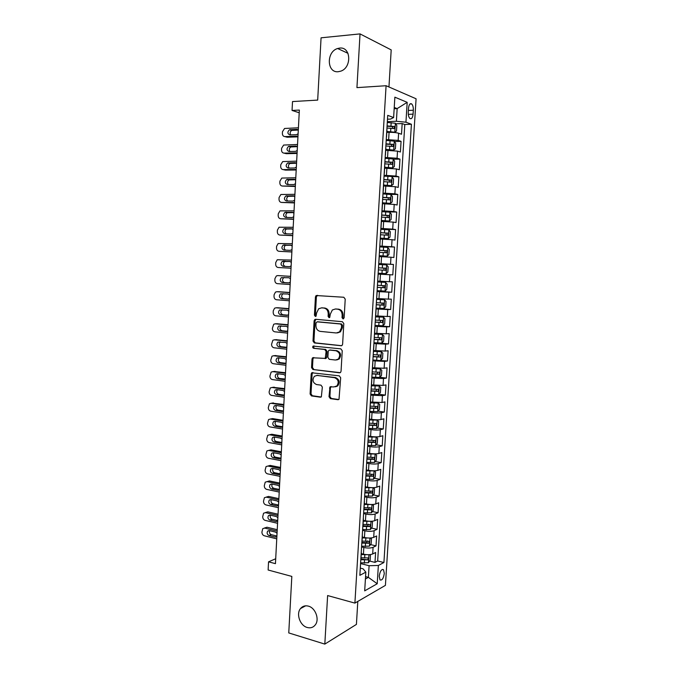 <?xml version="1.0" encoding="UTF-8"?>
<svg xmlns="http://www.w3.org/2000/svg" width="678" height="678" viewBox="0 0 678 678"><rect width="100%" height="100%" fill="white"/><g stroke="black" fill="none" stroke-linecap="round" stroke-linejoin="round"><path stroke-width="1.02" d="M343.009 318.906L344.144 317.779L345.221 299.125L343.805 297.252L316.109 295.532L315.44 296.879L314.431 315.16L315.389 316.457L316.033 316.253L316.609 312.973L318.668 308.77L321.601 307.854L323.813 308.032C326.66 308.609 328.135 310.592 328.237 313.982L328.101 316.363L329.067 317.668L329.745 317.457L330.313 314.16L332.347 309.973L335.407 308.99L337.661 309.176C340.559 309.761 342.059 311.761 342.161 315.185L342.026 317.592L343.009 318.906M308.371 606.124C305.159 605.31 302.532 606.132 300.498 608.573C295.922 613.921 300.04 625.641 307.176 627.472C310.499 628.362 313.202 627.506 315.278 624.904C319.745 619.446 315.44 607.802 308.371 606.124M339.619 48.096L337.636 48.511C326.152 51.689 326.771 73.182 338.297 71.707L340.763 71.156C352.043 67.614 350.992 46.401 339.619 48.096M384.29 573.41L383.511 569.715C381.477 568.995 380.053 571.164 379.231 576.224L380.011 579.91C382.061 580.622 383.485 578.453 384.29 573.41M329 396.698L330.381 398.622L337.898 399.698L339.008 399.325L340.678 377.773L339.271 375.849L311.736 372.79L311.194 373.985L310.092 394.011L311.439 395.91L320.304 397.181L321.355 396.833L322.347 387.053L320.974 385.146L316.558 384.553C312.761 382.773 312.024 380.027 314.363 376.298L317.067 375.426L334.534 377.68C338.381 379.392 339.17 382.146 336.907 385.935L334.008 386.909L330 386.867L329 396.698L329.906 396.537L331.288 398.461L338.754 399.528M388.952 86.97L391.198 49.901L360.035 33.9L321.067 37.815L317.685 100.098L292.515 101.564L292.049 110.446L299.354 110.065L275.446 563.655L268.547 561.833L268.124 570.003L291.828 576.41L288.76 632.93L324.821 644.1L356.416 624.404L357.806 601.411M360.035 33.9L356.933 87.623L386.087 85.725L354.899 603.098L327.618 595.555L324.821 644.1M341.009 345.797L342.043 345.449L342.61 344.212L343.805 323.601L342.39 321.711L315.668 319.287L314.745 319.575L314.117 320.872L313.007 341.085L314.363 342.949L341.5 345.755M342.237 350.755L341.051 371.264L340.526 372.451L339.449 372.815L312.897 369.493L311.549 367.612L312.016 359.009L312.583 357.789L325.245 358.391L326.126 351.407L324.745 349.517L313.634 348.289C312.617 347.822 312.439 347.102 313.092 346.111L340.831 348.848L342.237 350.755M360.95 558.926L361.552 559.07M369.569 561.045L375.002 562.384L375.612 552.494L372.671 553.968L373.086 547.324C370.747 548.214 367.662 548.265 363.832 547.502L361.569 546.968M370.519 544.587L376.019 545.883L376.637 535.959L373.697 537.349L374.112 530.688C371.773 531.51 368.688 531.552 364.849 530.815L362.586 530.306M371.459 528.086L377.044 529.332L377.663 519.382L374.722 520.67L375.137 513.992C372.798 514.755 369.713 514.78 365.866 514.077L363.594 513.593M372.408 511.526L378.078 512.738L378.697 502.754L375.756 503.949L376.171 497.245C373.832 497.94 370.739 497.957 366.891 497.296L364.611 496.821M373.349 494.923L379.104 496.084L379.722 486.067L376.79 487.168L377.205 480.439C374.866 481.083 371.773 481.083 367.917 480.448L365.628 480.007M374.298 478.261L380.138 479.38L380.765 469.337L377.832 470.337L378.248 463.591C375.909 464.176 372.807 464.159 368.942 463.557L366.654 463.142M375.239 461.557L381.18 462.633L381.799 452.557L378.866 453.455L379.29 446.692C376.951 447.209 373.849 447.183 369.968 446.616L367.679 446.217M376.171 444.802L382.214 445.827L382.841 435.717L379.917 436.522L380.333 429.733C377.993 430.191 374.892 430.149 371.002 429.615L368.705 429.25M377.112 427.996L383.265 428.971L383.892 418.826L380.96 419.538L381.383 412.724C379.044 413.122 375.934 413.063 372.044 412.563L369.739 412.224M378.044 411.139L384.307 412.063L384.935 401.893L382.011 402.495L382.434 395.664L370.773 395.138M378.968 394.232L385.358 395.096L385.994 384.901L383.07 385.401L383.485 378.553L371.807 378.01M379.892 377.273L386.409 378.087L387.045 367.849L384.121 368.256L384.545 361.382L372.849 360.823M372.9 360.001L387.469 361.018L388.104 350.755L385.18 351.06L385.613 344.161L373.9 343.585M380.612 343.093L388.528 343.899L389.164 333.601L386.248 333.805L386.672 326.889L374.942 326.288M376.688 325.55L389.596 326.728L390.231 316.397L387.316 316.499L387.74 309.558L375.993 308.939M376.036 308.329L390.655 309.499L391.299 299.142L388.384 299.134L388.816 292.176L377.053 291.54M377.07 291.209L391.731 292.218L392.376 281.828L389.46 281.717L389.892 274.743L378.104 274.082M378.112 274.039L392.799 274.887L393.443 264.462L378.739 263.717M378.748 263.581L390.536 264.251L390.969 257.242L393.876 257.496L394.528 247.038L379.782 246.461M379.807 246.038L391.613 246.724L392.054 239.698L394.96 240.054L395.605 229.562L380.833 229.147M380.875 228.435L392.698 229.139L393.138 222.096L396.045 222.562L396.698 212.036L386.257 211.858M381.943 210.782L393.791 211.502L394.223 204.434L397.13 205.002L397.783 194.45L390.282 194.408M383.019 193.069L394.876 193.815L395.316 186.721L398.223 187.399L398.876 176.805L384.045 176.144M384.095 175.297L395.977 176.06L396.41 168.949L399.317 169.737L399.969 159.11L393.308 159.228M385.172 157.474L397.071 158.254L397.511 151.118L400.41 152.016L401.071 141.355L398.172 140.397L386.257 139.592M394.503 141.541L401.071 141.355M326.084 358.365L325.364 358.281M372.671 553.968C370.332 554.875 367.256 554.943 363.433 554.163L361.272 553.638M373.697 537.349C371.358 538.196 368.273 538.247 364.442 537.501L362.281 537.001M374.722 520.67C372.392 521.458 369.298 521.492 365.459 520.78L363.298 520.306M375.756 503.949C373.417 504.669 370.332 504.695 366.476 504.017L364.306 503.559M376.79 487.168C374.459 487.829 371.358 487.838 367.501 487.194L365.323 486.762M377.832 470.337C375.493 470.939 372.392 470.939 368.527 470.32L366.349 469.913M378.866 453.455C376.536 453.997 373.434 453.98 369.561 453.396L367.374 453.014M379.917 436.522C377.578 437.005 374.468 436.971 370.586 436.42L368.4 436.056M380.96 419.538C378.629 419.953 375.51 419.902 371.629 419.394L369.434 419.055M382.011 402.495L370.459 401.995M383.07 385.401L371.502 384.884M384.121 368.256L372.544 367.713M385.18 351.06L373.586 350.501M386.248 333.805L374.629 333.229M387.316 316.499L375.68 315.897M388.384 299.134L376.731 298.515M389.46 281.717L377.79 281.082M390.969 257.242L379.273 256.572M392.054 239.698L380.341 239.003M393.138 222.096L381.409 221.384M394.223 204.434L382.477 203.705M395.316 186.721L383.553 185.967M396.41 168.949L384.629 168.169M397.511 151.118L385.714 150.321M408.512 108.26L408.266 112.217C408.173 115.201 408.732 117.294 409.927 118.489C411.58 119.294 412.631 117.845 413.08 114.141L413.326 110.217C413.411 107.226 412.851 105.124 411.648 103.912C410.004 103.107 408.961 104.548 408.512 108.26M386.087 85.725L416.08 98.776L385.418 585.368L354.899 603.098M375.002 562.384L377.671 560.986L383.918 562.52L411.419 124.26L405.944 122.201L396.384 121.269L387.341 121.65M383.918 562.52L378.358 565.477L377.222 583.75L364.688 590.86L365.832 572.147L359.857 575.334L387.723 115.345L393.621 117.565L394.867 97.174L407.181 102.336L405.944 122.201M377.671 560.986L404.8 124.523L402.173 123.549L401.512 134.236L398.613 133.235C396.283 132.574 393.104 132.269 389.079 132.337L386.799 132.413M397.071 158.254L399.969 159.11M395.977 176.06L398.876 176.805M394.876 193.815L397.783 194.45M393.791 211.502L396.698 212.036M392.698 229.139L395.605 229.562M391.613 246.724L394.528 247.038M390.536 264.251L393.443 264.462M392.799 274.887L389.892 274.743M391.731 292.218L388.816 292.176M390.655 309.499L387.74 309.558M389.596 326.728L386.672 326.889M388.528 343.899L385.613 344.161M387.469 361.018L384.545 361.382M386.409 378.087L383.485 378.553M385.358 395.096L382.434 395.664M384.307 412.063L381.383 412.724M383.265 428.971L380.333 429.733M382.214 445.827L379.29 446.692M381.18 462.633L378.248 463.591M380.138 479.38L377.205 480.439M379.104 496.084L376.171 497.245M378.078 512.738L375.137 513.992M377.044 529.332L374.112 530.688M376.019 545.883L373.086 547.324M365.561 576.639L368.383 577.359L369.095 565.706L360.569 563.579M396.384 121.269L397.155 108.607L394.24 107.446M394.164 108.751L397.155 108.607L407.181 102.336M387.494 119.218L390.486 119.091L393.621 117.565M275.7 558.757L268.547 561.833M292.049 110.446L299.218 112.76M365.417 578.978L368.383 577.359L377.222 583.75M360.289 568.113L363.12 568.834L365.832 572.147M395.706 123.803L402.173 123.549M404.8 124.523L411.419 124.26M379.841 245.461L380.273 238.275M377.671 281.285L378.214 274.141M376.595 299.108L377.129 291.964M375.519 316.872L383.451 317.126L375.637 316.668M336.949 385.892L336.915 386.426M368.527 432.259L368.493 432.708M367.476 449.556L367.442 450.048M366.434 466.795L366.4 467.337M365.391 483.973L365.357 484.567M364.349 501.11L364.315 501.737M363.315 518.187L363.272 518.865M362.289 535.205L362.238 535.934M362.866 525.696L362.993 525.264M361.255 552.172L361.213 552.943M361.832 542.747L361.959 542.281M360.798 559.74L360.933 559.248M369.095 565.706L378.358 565.477M343.568 318.779L342.924 317.558L343.06 315.16C342.966 311.736 341.466 309.744 338.568 309.16L337.661 309.176M335.491 308.99L338.568 309.16M321.745 307.854L324.728 308.024C327.576 308.592 329.05 310.566 329.152 313.956L329.016 316.338L329.635 317.533M317.533 295.303L316.372 296.888L315.363 315.134L315.948 316.312M316.067 319.321L315.05 320.838L313.939 341.017L315.295 342.882L341.67 345.695M341.576 325.33L340.593 324.008L317.143 321.838L316.058 322.948L315.914 325.44C316.016 328.796 317.474 330.779 320.287 331.389L336.296 332.974L339.534 331.915L341.432 327.864L341.576 325.33L342.475 325.287L341.492 323.965L340.593 324.008M317.838 321.813L341.492 323.965M337.415 332.932L340.441 331.856L342.331 327.813L341.432 327.864M342.475 325.287L342.331 327.813M340.212 372.671L312.897 369.493M313.795 357.501L312.948 358.916L312.473 367.501L313.829 369.374M325.152 358.62L326.16 358.298L326.72 357.077L327.042 351.323L325.669 349.433L313.634 348.289M314.151 345.941L314.016 346.034C313.372 347.017 313.55 347.746 314.558 348.212M335.466 360.035L338.28 359.103C340.678 355.264 339.915 352.484 336 350.763L329.779 350.077L328.762 350.407L328.194 351.636L327.872 357.416L329.254 359.306L335.466 360.035M336.703 359.959L339.178 359.001C341.576 355.162 340.822 352.391 336.907 350.679L336 350.763M330.178 350.034L336.907 350.679M331.169 386.528L330.398 387.884L329.906 396.537M335.457 386.791L337.814 385.79C340.076 382.002 339.28 379.256 335.441 377.544L334.534 377.68M316.668 375.4L335.441 377.544M312.914 372.493L312.126 373.866L311.024 393.85L312.372 395.749L321.135 397.003M386.833 131.82L394.833 132.168L396.511 130.964L396.833 125.608L395.342 123.235L387.291 122.481M297.981 136.151L284.913 136.6C283.285 136.456 282.438 135.38 282.379 133.388L282.463 131.727L284.574 128.473L298.422 127.786M394.791 132.193L386.858 131.464M297.947 136.854L287.184 137.219L284.913 136.6M298.218 130.049L291.786 130.405C290.057 131.557 289.684 133.058 290.692 134.905M386.952 128.049L394.206 128.583L394.477 126.481L387.087 125.896M387.062 126.261L392.274 126.566L392.842 128.006M298.295 130.151L296.727 129.354L289.523 129.752C287.235 131.99 287.353 133.719 289.879 134.93L296.447 134.702L298.108 133.786M385.757 149.694L393.698 150.075L395.41 148.787L395.74 143.448L394.249 141.143L386.206 140.422M297.1 152.83L284.057 153.126C282.429 152.965 281.59 151.889 281.531 149.897L281.616 148.245L283.641 145.058L297.54 144.499M393.698 150.075L385.774 149.38M297.074 153.448L286.328 153.686L284.057 153.126M297.261 146.66L290.862 146.965C289.142 148.185 288.82 149.694 289.904 151.508M385.867 145.973L393.104 146.499L393.393 144.406L386.002 143.829M385.977 144.151L391.198 144.465L391.748 145.914M297.422 146.855L295.845 146.041L288.591 146.38C286.379 148.609 286.514 150.33 289.014 151.525L295.566 151.372L297.227 150.474M384.672 167.508L392.604 167.898L394.316 166.559L394.647 161.237L393.147 158.991L385.121 158.313M296.227 169.466L283.209 169.61C281.582 169.432 280.743 168.347 280.684 166.356L280.768 164.712L282.709 161.584L296.667 161.152M392.604 167.898L384.689 167.237M296.201 169.992L285.48 170.11L283.209 169.61M296.294 163.22L289.938 163.483C288.226 164.762 287.964 166.288 289.133 168.059M384.79 163.847L392.011 164.347L392.308 162.262L384.918 161.703M384.901 161.983L390.13 162.296L390.647 163.762M296.54 163.5L294.972 162.678L287.675 162.957C285.523 165.186 285.684 166.89 288.15 168.068L294.693 167.991L296.345 167.11M295.354 186.043L282.362 186.043C280.743 185.848 279.904 184.755 279.844 182.772L279.929 181.128L281.794 178.068L295.786 177.763M383.612 185.043L391.52 185.662L383.595 185.263M295.328 186.484L282.362 186.043M391.562 185.628L393.232 184.272L393.554 178.967L392.096 176.839L391.52 185.662M295.328 179.729L289.023 179.941C287.319 181.297 287.108 182.84 288.379 184.56M383.706 181.662L390.926 182.145L391.231 180.077L383.833 179.526M383.824 179.755L389.062 180.085L389.553 181.56M295.667 180.102L294.099 179.263L286.752 179.484C284.675 181.704 284.853 183.399 287.294 184.56L293.82 184.56L295.472 183.704M382.528 202.959L390.426 203.375L392.147 201.925L392.469 196.637L390.969 194.527L382.968 193.916M294.481 202.578L281.514 202.434C279.904 202.214 279.065 201.12 279.005 199.137L279.09 197.501L280.87 194.501L294.913 194.323M390.426 203.375L382.536 202.79M294.464 202.925L281.514 202.434M294.345 196.188L288.108 196.357C286.413 197.79 286.26 199.349 287.642 201.019M382.629 199.417L389.842 199.883L390.164 197.823L382.756 197.29M382.748 197.476L388.002 197.806L388.46 199.307M294.794 196.654L293.235 195.798L285.845 195.967C283.828 198.179 284.031 199.857 286.438 201.01L292.955 201.078L294.599 200.247M381.46 220.604L389.35 221.028L391.062 219.528L391.392 214.248L389.884 212.206L381.892 211.638M293.608 219.062L280.675 218.774C279.065 218.536 278.226 217.426 278.166 215.451L278.251 213.824L279.963 210.883L294.049 210.833M389.35 221.028L381.46 220.477M293.599 219.325L280.675 218.774M293.354 212.595L287.201 212.731C285.506 214.248 285.413 215.816 286.921 217.435M381.561 217.121L388.757 217.57L389.087 215.519L381.689 214.994M381.68 215.138L386.943 215.477L387.358 216.994M293.921 213.163L292.362 212.282L284.93 212.392C282.989 214.595 283.201 216.274 285.591 217.409L292.091 217.553L293.735 216.74M380.282 238.19L388.265 238.622L389.986 237.071L390.308 231.817L388.808 229.834L380.824 229.3M292.743 235.503L279.836 235.063C278.226 234.808 277.387 233.698 277.336 231.723L277.412 230.096L279.056 227.223L293.176 227.291M388.265 238.622L380.29 238.105M292.735 235.673L279.836 235.063M292.337 228.952L286.294 229.045C284.607 230.681 284.582 232.266 286.235 233.808M380.494 234.758L387.672 235.198L388.028 233.156L380.621 232.647M380.612 232.749L385.884 233.088L386.265 234.639M293.057 229.613L291.498 228.723L284.031 228.783C282.141 230.969 282.379 232.63 284.735 233.757L291.226 233.969L292.871 233.181M379.222 255.725L387.189 256.165L388.909 254.564L389.231 249.318L387.731 247.402L379.756 246.902M291.879 251.894L278.997 251.301C277.387 251.038 276.556 249.911 276.497 247.945L276.582 246.326L278.158 243.512L292.311 243.707M387.189 256.165L379.222 255.682M291.879 251.97L278.997 251.301M291.269 245.258L285.396 245.326C283.701 247.097 283.768 248.699 285.608 250.14M379.426 252.352L386.596 252.767L386.96 250.733L379.553 250.241M379.544 250.292L384.824 250.648L385.163 252.241M292.193 246.021L290.642 245.114L283.133 245.114C281.311 247.292 281.556 248.945 283.887 250.063L290.362 250.351L292.006 249.58M378.163 273.209L386.121 273.649L387.841 271.997L388.163 266.768L386.655 264.912L378.688 264.454M291.015 268.234L278.158 267.505C276.556 267.217 275.726 266.09 275.666 264.123L275.751 262.505L277.26 259.75L291.447 260.064M290.099 261.496L284.506 261.547C282.743 263.691 283.006 265.318 285.277 266.437M378.358 269.886L385.528 270.285L385.901 268.259L378.485 267.785M378.485 267.793L383.773 268.149L384.036 269.827M291.328 262.378L289.777 261.454L282.234 261.403C280.472 263.572 280.743 265.208 283.048 266.31L289.506 266.674L291.142 265.929M377.104 290.676L385.053 291.082L386.774 289.379L387.096 284.167L385.587 282.37L377.629 281.946M385.587 282.37L377.629 281.921M290.591 276.336L277.743 275.582L290.591 276.387M290.159 284.523L277.327 283.65C275.726 283.345 274.904 282.209 274.844 280.251L274.921 278.641L276.37 275.946L277.743 275.582M284.277 277.455L283.616 277.726C281.912 279.87 282.192 281.489 284.463 282.582L289.209 282.904M377.307 287.362L384.46 287.752L384.841 285.735L377.426 285.269M384.841 285.735L382.731 285.599C383.443 286.531 383.273 287.201 382.239 287.599L377.307 287.319M290.464 278.683L288.921 277.751L281.345 277.641C279.641 279.794 279.921 281.421 282.201 282.523L288.65 282.955L290.277 282.226M376.044 308.092L383.985 308.456L385.706 306.702L386.028 301.507L384.519 299.778L376.578 299.388M384.519 299.778L376.578 299.32M289.735 292.515L278.921 291.735M289.303 300.769L276.497 299.752C274.904 299.43 274.073 298.286 274.014 296.328L274.098 294.727L275.48 292.091L276.912 291.709L289.735 292.65M283.175 293.633L282.726 293.854C281.082 295.989 281.378 297.6 283.624 298.684L288.582 299.074M376.248 304.786L383.392 305.151L383.782 303.151L376.375 302.693M381.706 302.998C382.375 303.939 382.197 304.6 381.18 304.981L376.256 304.702M289.608 294.947L288.065 293.998L280.463 293.828C278.811 295.972 279.107 297.591 281.362 298.684L287.794 299.184L289.421 298.473M288.887 308.651L277.929 307.761M288.447 316.965L275.666 315.804C274.082 315.465 273.251 314.321 273.192 312.363L273.276 310.761L274.598 308.193L276.082 307.787L288.879 308.871M382.968 325.737L383.494 317.168L384.96 318.796L384.646 323.974L382.926 325.787L374.993 325.448M282.158 309.761L281.845 309.939C280.251 312.058 280.565 313.66 282.785 314.736L287.904 315.194M375.197 322.152L382.333 322.508L382.731 320.508L375.324 320.075M380.731 320.38L380.121 322.313L375.205 322.025M288.752 311.168L287.218 310.193L279.582 309.973C277.98 312.1 278.294 313.711 280.523 314.795L286.947 315.372L288.574 314.677M373.951 342.754L381.867 343.051L383.587 341.195L383.909 336.034L382.392 334.424L374.578 334.11M382.392 334.424L374.587 333.957M288.04 324.737L276.938 323.753M287.599 333.118L274.844 331.813C273.259 331.457 272.429 330.305 272.37 328.355L273.726 324.237L275.26 323.821L288.023 325.05M281.175 325.838L280.972 325.974C279.429 328.076 279.751 329.669 281.955 330.737L287.192 331.271M374.146 339.466L381.273 339.805L381.68 337.814L374.273 337.39M379.739 337.712L379.061 339.585L374.154 339.297M287.904 327.33L286.37 326.347L278.709 326.067C277.158 328.186 277.488 329.779 279.692 330.856L286.099 331.508L287.718 330.839M380.807 360.264L382.536 358.357L382.85 353.213L381.341 351.67L373.527 351.39M381.341 351.67L373.544 351.196M287.192 340.78L275.954 339.703M286.752 349.221L274.022 347.78C272.437 347.407 271.615 346.246 271.556 344.297L272.853 340.246L274.429 339.805L287.175 341.178M280.217 341.873L280.099 341.958C278.607 344.051 278.946 345.636 281.116 346.695L286.463 347.297M373.103 356.73L380.214 357.052L380.638 355.069L373.222 354.662M378.739 354.975L378.01 356.806L373.112 356.518M287.057 343.449L285.523 342.449L277.836 342.119C276.336 344.221 276.675 345.805 278.853 346.882L285.252 347.594L286.87 346.95M371.858 377.197L379.756 377.426L381.485 375.468L381.799 370.341L380.282 368.857L372.485 368.612M380.282 368.857L372.502 368.374M286.353 356.772L274.98 355.619M285.904 365.273L273.2 363.696C271.615 363.306 270.802 362.137 270.742 360.196L271.988 356.196L273.607 355.747L286.328 357.255M279.285 357.865L279.234 357.899C277.785 359.976 278.133 361.552 280.285 362.611L285.726 363.281M372.061 373.934L379.163 374.239L379.595 372.264L372.18 371.875M377.731 372.197L376.968 373.968L372.069 373.68M286.209 359.526L284.675 358.509L278.294 357.747L276.971 358.12C275.514 360.204 275.87 361.781 278.022 362.849L284.404 363.637L286.023 363.01M370.824 394.342L378.705 394.537L380.434 392.528L380.748 387.418L379.231 385.985L371.442 385.782M379.231 385.985L371.459 385.502M285.506 372.722L274.005 371.493M285.057 381.29L272.387 379.57C270.802 379.155 269.988 377.985 269.929 376.044L271.132 372.112L272.793 371.637L285.48 373.29M278.361 373.807C276.971 375.866 277.336 377.426 279.455 378.477L285.175 379.027M371.019 391.087L378.112 391.376L378.553 389.409L371.146 389.028M376.722 389.358L375.926 391.087L371.036 390.791M285.362 375.553L283.836 374.519L277.463 373.688L276.107 374.078C274.7 376.146 275.065 377.714 277.2 378.782L283.565 379.638L284.963 379.231M369.781 411.427L377.663 411.588L379.392 409.529L379.697 404.435L378.188 403.071L370.408 402.901M378.188 403.071L370.425 402.571M284.675 388.621L273.048 387.324M284.218 397.249L271.564 395.393C269.988 394.969 269.174 393.791 269.115 391.85L270.268 387.969L271.971 387.485L284.641 389.274M277.446 389.697C276.166 391.757 276.565 393.291 278.633 394.299L284.218 395.113M369.985 408.19L377.061 408.461L377.519 406.495L370.103 406.139M375.705 406.461L374.883 408.148L370.002 407.851M284.514 391.528L282.997 390.486L276.632 389.579L275.251 389.977C273.887 392.037 274.259 393.596 276.37 394.655L282.726 395.588L284.336 394.994M368.756 428.462L376.621 428.598L378.349 426.487L378.655 421.402L377.146 420.097L369.374 419.962M377.146 420.097L369.4 419.597M283.836 404.478L272.098 403.13M283.379 413.165L270.751 411.173C269.183 410.732 268.361 409.546 268.302 407.614L269.42 403.783L271.158 403.283L283.794 405.215M276.548 405.546C275.37 407.588 275.785 409.097 277.811 410.08L283.455 410.961M368.951 425.233L376.019 425.487L376.485 423.53L369.069 423.191M374.688 423.513L373.841 425.148L368.976 424.852M283.675 407.461L282.158 406.402L275.81 405.436L274.395 405.842C273.073 407.885 273.463 409.436 275.548 410.495L281.895 411.487L283.497 410.919M367.722 445.446L375.578 445.539L377.307 443.387L377.621 438.319L376.104 437.073L368.34 436.971M376.104 437.073L374.587 436.827M373.942 436.793L368.366 436.564M283.006 420.292L272.615 418.597L271.149 418.885M282.54 429.038L269.946 426.903C268.369 426.445 267.556 425.259 267.496 423.326L268.573 419.555L270.344 419.046L282.955 421.106M275.658 421.343C274.573 423.377 275.014 424.86 276.988 425.809L282.658 426.759M367.917 442.225L374.985 442.471L375.451 440.514L368.044 440.192M373.671 440.514L372.807 442.107L367.942 441.802M282.845 423.352L281.328 422.275L274.988 421.233L273.548 421.657C272.268 423.682 272.658 425.225 274.726 426.284L281.056 427.352L282.658 426.793M366.696 462.379L374.544 462.438L376.273 460.235L376.578 455.184L375.061 453.997L367.315 453.929M375.061 453.997L374.188 453.845M372.451 453.752L367.34 453.48M282.175 436.056L271.81 434.251L270.217 434.606M281.709 444.861L269.132 442.59C267.564 442.124 266.751 440.92 266.691 438.997L267.725 435.276L269.539 434.759L282.124 436.954M274.776 437.098C273.776 439.107 274.243 440.573 276.166 441.497L281.828 442.505M366.891 459.167L373.942 459.396L374.425 457.447L367.018 457.133M372.663 457.464L371.773 459.006L366.925 458.701M282.006 439.191L280.489 438.107L274.166 436.996L272.7 437.42C271.463 439.437 271.861 440.971 273.912 442.031L280.226 443.158L281.828 442.624M365.679 479.253L373.51 479.287L375.239 477.032L375.553 471.998L374.07 470.896L366.289 470.829M370.824 470.642L366.323 470.346M281.345 451.777L270.997 449.861L269.293 450.285M280.878 460.642L268.327 458.235C266.759 457.752 265.954 456.54 265.895 454.624L266.886 450.955L268.725 450.421L281.294 452.76M273.904 452.811C272.988 454.802 273.471 456.243 275.353 457.133L281.006 458.209M365.866 476.049L372.908 476.27L373.4 474.329L366.095 474.041L366.518 467.142M371.646 474.354L370.747 475.854L365.9 475.549M281.175 454.989L279.667 453.887L273.353 452.709L271.861 453.141C270.658 455.141 271.064 456.667 273.09 457.726L279.395 458.93L280.989 458.413M364.654 496.084L372.485 496.076L374.214 493.77L374.519 488.753L373.002 487.685L365.273 487.685M368.908 487.423L365.306 487.151M280.514 467.447L270.191 465.422L268.378 465.922M280.048 476.371L267.522 473.837C265.962 473.329 265.149 472.117 265.09 470.201L266.056 466.583L267.92 466.04L280.463 468.515M273.039 468.473C272.2 470.439 272.7 471.863 274.539 472.727L280.175 473.863M364.849 492.889L371.883 493.084L372.375 491.152L365.078 490.88M370.629 491.203L369.722 492.652L364.883 492.347M280.345 470.735L278.836 469.625L272.539 468.371L271.022 468.82C269.852 470.803 270.268 472.32 272.276 473.38L278.573 474.651L280.167 474.151M371.807 504.517L364.256 504.483M367.069 504.127L364.289 503.915M279.692 483.075L269.395 480.939L267.09 481.617M279.217 492.059L266.717 489.389C265.166 488.872 264.352 487.651 264.293 485.736L265.225 482.168L267.124 481.617L279.633 484.228M372.053 504.508L373.493 505.466L373.188 510.466L371.459 512.822L363.637 512.856M272.175 484.092C271.412 486.041 271.929 487.431 273.726 488.279L279.353 489.474M363.832 509.67L370.858 509.856L371.358 507.924L364.061 507.669M369.349 507.5L368.696 509.398L363.866 509.093M279.514 486.44L278.014 485.312L271.725 483.999L270.183 484.448C269.047 486.414 269.48 487.931 271.463 488.991L277.743 490.321L279.336 489.847M370.569 521.297L363.239 521.229M365.544 520.797L363.272 520.619M278.87 498.661L268.59 496.423L266.191 497.127M278.395 507.703L265.92 504.907C264.369 504.364 263.556 503.144 263.505 501.228L264.395 497.711L266.318 497.152L278.802 499.889M371.129 521.289L372.468 522.119L372.163 527.111L370.434 529.51L362.628 529.577M271.319 499.669C270.632 501.584 271.158 502.966 272.92 503.788L278.531 505.042M362.815 526.408L369.832 526.577L370.341 524.645L363.044 524.408M368.357 524.213L367.679 526.094L362.857 525.781M278.692 502.101L277.192 500.957L270.912 499.576L269.352 500.033C268.251 501.983 268.691 503.491 270.658 504.551L276.929 505.958L278.514 505.5M369.341 538.027L362.221 537.925M364.145 537.434L362.264 537.281M278.048 514.204L267.793 511.848L265.301 512.602M277.573 523.306L265.123 520.373C263.572 519.814 262.767 518.585 262.708 516.678L263.572 513.204L265.522 512.644L277.98 515.509M370.222 538.01L371.451 538.73L371.146 543.705L369.417 546.146L361.62 546.248M270.471 515.195C269.852 517.094 270.395 518.441 272.107 519.255L277.717 520.56M361.806 543.086L368.815 543.239L369.324 541.315L362.035 541.095M367.357 540.875L366.662 542.739L361.95 542.434M277.87 517.712L276.37 516.56L270.107 515.111L268.522 515.568C267.454 517.509 267.895 519.009 269.852 520.068L276.107 521.543L277.683 521.102M368.103 554.714L361.213 554.579M362.798 554.011L361.255 553.884M277.234 529.696L266.996 527.238L264.42 528.035M276.751 538.857L264.327 535.79C262.776 535.222 261.979 533.984 261.92 532.086L262.75 528.654L264.725 528.086L277.158 531.086M369.324 554.68L370.434 555.282L370.129 560.24L368.4 562.732L360.611 562.867M269.632 530.679C269.073 532.552 269.632 533.883 271.31 534.671L276.904 536.044M360.815 559.714L367.79 559.859L368.315 557.935L361.027 557.731M367.79 559.859L360.95 559.019M277.048 533.281L275.548 532.111L269.302 530.603L267.7 531.069C266.666 532.984 267.115 534.484 269.047 535.552L275.285 537.078L276.87 536.662M363.433 554.163L363.832 547.502M364.442 537.501L364.849 530.815M365.459 520.78L365.866 514.077M366.476 504.017L366.891 497.296M367.501 487.194L367.917 480.448M368.527 470.32L368.942 463.557M369.561 453.396L369.968 446.616M370.586 436.42L371.002 429.615M371.629 419.394L372.044 412.563M372.663 402.308L373.078 395.46M373.705 385.172L374.12 378.299M374.748 367.976L375.171 361.086M375.798 350.738L376.222 343.822M376.849 333.44L377.273 326.508M377.909 316.084L378.332 309.134M378.968 298.676L379.392 291.701M380.027 281.217L380.451 274.217M381.095 263.7L381.519 256.682M382.163 246.131L382.587 239.08M383.231 228.503L383.663 221.435M384.307 210.816L384.74 203.731M385.384 193.077L385.816 185.967M386.468 175.28L386.901 168.144M387.553 157.423L387.986 150.27M388.647 139.515L389.079 132.337M398.172 140.397L398.613 133.235M408.376 110.463L413.326 110.217M408.309 114.362L413.08 114.141M343.06 315.16L342.161 315.185M336.313 308.982L335.407 308.99M329.016 316.338L328.101 316.363M329.152 313.956L328.237 313.982M324.728 308.024L323.813 308.032M322.525 307.837L321.601 307.854M315.363 315.134L314.431 315.16M316.372 296.888L315.44 296.879M342.924 317.558L342.026 317.592M315.295 342.882L314.363 342.949M313.939 341.017L313.007 341.085M315.05 320.838L314.117 320.872M318.067 321.804L317.143 321.838M340.11 372.722L339.449 372.815M312.473 367.501L311.549 367.612M312.948 358.916L312.016 359.009M326.72 357.077L325.804 357.17M327.042 351.323L326.126 351.407M325.669 349.433L324.745 349.517M330.686 349.992L329.779 350.077M330.398 387.884L329.491 388.028M317.99 375.307L317.067 375.426M321.067 397.045L320.304 397.181M312.372 395.749L311.439 395.91M311.024 393.85L310.092 394.011M312.126 373.866L311.194 373.985M338.712 399.545L337.898 399.698M331.288 398.461L330.381 398.622M394.833 132.168L395.384 123.294M390.96 126.057L391.172 122.642M390.621 131.625L390.833 128.218M292.413 130.269L290.15 129.617M297.811 129.676L296.727 129.354M392.07 126.523L394.333 126.43M393.74 150.041L394.282 141.202M389.867 143.999L390.079 140.592M389.528 149.55L389.74 146.151M291.548 146.812L289.286 146.219M296.82 146.295L295.845 146.041M390.977 144.414L393.24 144.346M392.647 167.864L393.189 159.05M388.774 161.881L388.986 158.491M388.443 167.415L388.647 164.025M290.692 163.305L288.43 162.779M295.82 162.873L294.972 162.678M389.892 162.245L392.147 162.212M387.689 179.712L387.901 176.322M387.358 185.221L387.562 181.848M289.828 179.755L287.565 179.289M294.828 179.407L294.099 179.263M388.808 180.017L391.053 180.009M390.477 203.332L391.011 194.578M386.613 197.476L386.816 194.103M386.274 202.976L386.477 199.603M288.972 196.154L286.709 195.756M293.828 195.9L293.235 195.798M387.723 197.739L389.969 197.756M389.392 220.986L389.926 212.256M385.528 215.189L385.731 211.833M385.197 220.672L385.401 217.316M288.125 212.502L285.862 212.163M292.828 212.35L292.362 212.282M386.646 215.409L388.884 215.451M388.316 238.58L388.85 229.876M384.451 232.851L384.655 229.495M384.121 238.309L384.324 234.961M287.269 228.8L285.006 228.528M385.57 233.02L387.808 233.088M387.24 256.123L387.765 247.445M383.384 250.453L383.587 247.106M383.053 255.894L383.256 252.555M286.421 245.055L284.158 244.851M384.502 250.572L386.731 250.665M386.163 273.607L386.697 264.962M382.316 267.996L382.511 264.666M381.977 273.42L382.18 270.098M285.574 261.267L283.311 261.115M383.434 268.064L385.655 268.183M385.096 291.04L385.621 282.421M381.248 285.489L381.451 282.167M380.917 290.896L381.121 287.582M284.463 282.582L282.201 282.523M382.239 287.599L384.46 287.752M276.912 291.709L279.183 291.735M384.028 308.414L384.562 299.82M380.18 302.922L380.383 299.608M379.858 308.312L380.053 305.007M283.624 298.684L281.362 298.684M381.18 304.981L383.392 305.151M276.082 307.787L278.353 307.753M379.121 320.304L379.324 317.007M378.799 325.677L378.994 322.381M282.785 314.736L280.523 314.795M380.121 322.313L382.333 322.508M275.26 323.821L277.531 323.728M381.909 343.009L382.434 334.466M378.07 337.627L378.265 334.339M377.739 342.992L377.943 339.703M281.955 330.737L279.692 330.856M286.65 331.474L286.099 331.508M379.061 339.585L381.273 339.805M274.429 339.805L276.709 339.653M380.858 360.221L381.375 351.704M377.019 354.899L377.214 351.619M376.688 360.247L376.892 356.967M281.116 346.695L278.853 346.882M285.93 347.543L285.252 347.594M378.01 356.806L380.214 357.052M273.607 355.747L275.887 355.535M379.799 377.383L380.324 368.891M375.968 372.12L376.163 368.849M375.646 377.443L375.841 374.18M280.285 362.611L278.022 362.849M285.218 363.552L284.404 363.637M376.968 373.968L379.163 374.239M272.793 371.637L275.065 371.366M378.756 394.486L379.273 386.028M374.917 389.282L375.12 386.028M374.595 394.596L374.798 391.342M279.455 378.477L277.2 378.782M284.497 379.511L283.565 379.638M375.926 391.087L378.112 391.376M271.971 387.485L274.243 387.155M377.705 411.538L378.222 403.105M373.875 406.393L374.078 403.147M373.553 411.69L373.756 408.444M278.633 394.299L276.37 394.655M283.777 395.418L282.726 395.588M374.883 408.148L377.061 408.461M271.158 403.283L273.429 402.901M376.663 428.538L377.18 420.131M372.841 423.453L373.036 420.216M372.519 428.725L372.714 425.496M277.811 410.08L275.548 410.495M283.057 411.275L281.895 411.487M373.841 425.148L376.019 425.487M270.344 419.046L272.615 418.597M375.629 445.488L376.137 437.107M371.798 440.454L372.002 437.225M371.485 445.717L371.68 442.497M276.988 425.809L274.726 426.284M282.328 427.072L281.056 427.352M372.807 442.107L374.985 442.471M269.539 434.759L271.81 434.251M374.587 462.388L375.104 454.031M370.773 457.404L370.968 454.192M370.451 462.65L370.646 459.438M276.166 441.497L273.912 442.031M281.599 442.827L280.226 443.158M371.773 459.006L373.942 459.396M268.725 450.421L270.997 449.861M373.561 479.227L374.07 470.896M369.739 474.312L369.934 471.1M369.425 479.532L369.62 476.329M275.353 457.133L273.09 457.726M280.861 458.54L279.395 458.93M370.747 475.854L372.908 476.27M267.92 466.04L270.191 465.422M372.527 496.016L373.036 487.711M368.713 491.152L368.908 487.957M368.391 496.364L368.586 493.177M274.539 472.727L272.276 473.38M280.116 474.193L278.573 474.651M369.722 492.652L371.883 493.084M267.124 481.617L269.395 480.939M371.502 512.763L372.01 504.508M367.688 507.949L367.883 504.763M367.374 513.144L367.569 509.966M273.726 488.279L271.463 488.991M279.336 489.821L277.743 490.321M368.696 509.398L370.858 509.856M266.318 497.152L268.59 496.423M370.476 529.45L370.976 521.289M366.671 524.696L366.866 521.518M366.357 529.874L366.544 526.704M272.92 503.788L270.658 504.551M278.514 505.407L276.929 505.958M367.679 526.094L369.832 526.577M265.522 512.644L267.793 511.848M369.459 546.087L369.951 538.018M365.654 541.383L365.849 538.222M365.34 546.553L365.527 543.383M272.107 519.255L269.852 520.068M277.692 520.95L276.107 521.543M366.662 542.739L368.815 543.239M264.725 528.086L266.996 527.238M368.442 562.672L368.934 554.697M364.637 558.028L364.832 554.867M364.323 563.172L364.518 560.02M271.31 534.671L269.047 535.552M276.878 536.459L275.285 537.078M305.659 605.81L300.498 608.573M347.992 53.325L337.636 48.511M382.35 569.427L383.511 569.715M386.536 136.753L386.977 129.43M385.426 155.025L385.875 147.728M384.324 173.237L384.765 165.957M383.223 191.391L383.663 184.136M382.129 209.485L382.57 202.256M381.036 227.52L381.477 220.316M378.858 263.411L379.299 256.259M375.62 316.829L376.053 309.736M374.553 334.517L374.985 327.449M373.485 352.153L373.909 345.11M372.417 369.73L372.841 362.705M371.358 387.257L371.781 380.248M370.298 404.724L370.722 397.74M369.247 422.131L369.663 415.173M368.188 439.488L368.612 432.547M367.145 456.786L367.561 449.87M365.052 491.228L365.476 484.355M364.018 508.364L364.433 501.517M362.984 525.45L363.4 518.619M361.95 542.476L362.366 535.671M360.925 559.452L361.332 552.672M409.944 103.997L411.648 103.912M317.041 295.54L316.109 295.532M315.677 319.541L314.745 319.575M340.441 331.856L339.534 331.915M313.516 357.687L312.583 357.789M326.16 358.298L325.245 358.391M314.016 346.034L313.092 346.111M339.178 359.001L338.28 359.103M330.915 386.723L330 386.867M337.814 385.79L336.907 385.935M312.668 372.671L311.736 372.79M291.786 130.405L289.523 129.752M392.274 126.566L394.477 126.481M290.862 146.965L288.591 146.38M391.198 144.465L393.393 144.406M289.938 163.483L287.675 162.957M390.13 162.296L392.308 162.262M289.023 179.941L286.752 179.484M389.062 180.085L391.231 180.077M288.108 196.357L285.845 195.967M388.002 197.806L390.164 197.823M287.201 212.731L284.93 212.392M386.943 215.477L389.087 215.519M286.294 229.045L284.031 228.783M385.884 233.088L388.028 233.156M285.396 245.326L283.133 245.114M384.824 250.648L386.96 250.733M284.506 261.547L282.234 261.403M383.773 268.149L385.901 268.259M283.616 277.726L281.345 277.641M282.726 293.854L280.463 293.828M382.095 303.015L383.782 303.151M281.845 309.939L279.582 309.973M381.663 320.414L382.731 320.508M280.972 325.974L278.709 326.067M380.866 337.737L381.68 337.814M280.099 341.958L277.836 342.119M379.96 354.992L380.638 355.069M279.234 357.899L276.971 358.12M379.002 372.188L379.595 372.264M278.327 373.798L276.107 374.078M378.019 389.333L378.553 389.409M277.294 389.672L275.251 389.977M377.027 406.427L377.519 406.495M276.302 405.503L274.395 405.842M376.019 423.462L376.485 423.53M275.336 421.292L273.548 421.657M375.019 440.446L375.451 440.514M274.404 437.039L272.7 437.42M273.488 452.735L271.861 453.141M272.581 468.388L271.022 468.82M271.692 483.99L270.183 484.448M270.802 499.559L269.352 500.033M269.92 515.077L268.522 515.568M269.039 530.56L267.7 531.069"/></g></svg>
